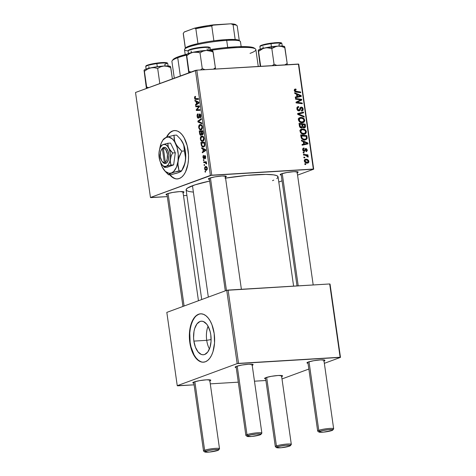<?xml version="1.0" encoding="UTF-8"?>
<svg xmlns="http://www.w3.org/2000/svg" width="476" height="476" viewBox="0 0 476 476"><rect width="100%" height="100%" fill="white"/><g stroke="black" fill="none" stroke-linecap="round" stroke-linejoin="round"><path stroke-width="0.71" d="M206.721 340.328L211.118 339.561L206.721 340.328A16.815 8.735 -93.4 0 0 209.446 348.95A16.815 8.735 86.6 0 1 206.721 340.328L193.881 341.102L206.721 340.328A16.815 8.735 86.6 0 1 208.077 326.238L210.178 331.707L210.797 334.866A16.815 8.735 86.6 0 1 203.347 354.769A16.815 8.735 86.6 0 1 193.881 341.102L193.583 337.823L194 331.409L194.696 328.517L196.927 323.93L199.991 321.478L201.681 321.193L203.407 321.544L206.655 324.108L208.066 326.227A16.815 8.735 -93.4 0 0 206.721 340.328M200.711 313.815A24.228 12.584 -93.4 0 0 190.15 342.47L189.805 342.494A24.228 12.584 86.6 0 1 200.533 313.821A24.228 12.584 86.6 0 1 214.176 333.515L214.545 342.952L213.004 351.639L211.576 355.274L209.779 358.25L207.691 360.445L205.376 361.778L202.937 362.194L200.455 361.689L198.034 360.267L195.767 357.988L193.738 354.947L192.03 351.252L189.805 342.494L189.442 333.057L189.983 328.529L192.411 320.729L194.202 317.76L196.296 315.564L198.611 314.231L201.05 313.815L203.532 314.321L205.947 315.743L208.214 318.022L210.243 321.062L211.957 324.757L214.176 333.515A24.228 12.584 86.6 0 1 203.448 362.188A24.228 12.584 86.6 0 1 189.805 342.494L190.15 342.47A24.228 12.584 -93.4 0 0 203.627 362.171M166.41 137.314A24.228 12.584 86.6 0 1 172.526 130.977L172.871 130.959A24.228 12.584 -93.4 0 0 166.814 137.165M174.716 178.411L172.3 176.989L170.033 174.716A24.228 12.584 -93.4 0 0 177.542 178.922M179.297 178.524A24.228 12.584 86.6 0 1 177.37 178.934A24.228 12.584 86.6 0 1 169.688 174.734L171.955 177.012L174.377 178.435L176.852 178.94L179.297 178.524L181.606 177.191L183.7 174.995L185.497 172.026L187.925 164.226L188.466 159.704L188.526 154.986L187.205 145.71L184.164 137.808L182.135 134.767L179.869 132.489L177.447 131.067L174.972 130.561L172.526 130.977A24.228 12.584 86.6 0 1 174.454 130.567A24.228 12.584 86.6 0 1 188.323 152.118A24.228 12.584 86.6 0 1 179.297 178.524M183.076 192.709A9.086 1.202 -8.1 0 0 183.897 191.87L183.897 191.87A9.086 1.202 -8.1 0 0 176.703 191.87A9.086 1.202 -8.1 0 0 167.255 193.768L166.023 194.625L167.088 194.981A9.086 1.202 -8.1 0 1 166.07 194.41A9.086 1.202 -8.1 0 1 167.255 193.768L172.758 192.441L179.577 191.614L183.712 191.78L183.915 192.221L182.754 192.834M225.422 177.108A9.086 1.202 -8.1 0 0 226.243 176.275L226.243 176.275A9.086 1.202 -8.1 0 0 219.049 176.269A9.086 1.202 -8.1 0 0 209.601 178.167L208.369 179.024L209.434 179.381A9.086 1.202 -8.1 0 1 208.417 178.809A9.086 1.202 -8.1 0 1 209.601 178.167L215.104 176.84L221.923 176.013L226.064 176.18L226.261 176.626L225.1 177.233M298.035 171.937L298.041 171.943A9.086 1.202 -8.1 0 0 290.854 171.943A9.086 1.202 -8.1 0 0 281.405 173.841L280.174 174.698L281.239 175.055A9.086 1.202 -8.1 0 1 280.215 174.484A9.086 1.202 -8.1 0 1 281.405 173.841L286.903 172.514L293.722 171.687L297.863 171.854L298.059 172.294L296.899 172.907M192.81 192.048L188.901 191.501L186.646 190.638L186.14 189.496L187.401 188.115L194.958 184.866L209.672 181.053A46.434 6.14 171.9 0 0 192.477 185.723L208.327 297.101L192.477 185.723A46.434 6.14 171.9 0 0 186.11 189.876L201.717 299.535M293.609 286.13L278.049 176.792A46.434 6.14 171.9 0 0 225.565 178.107M324.822 360.148L324.828 360.153A9.086 1.202 -8.1 0 0 317.641 360.148A9.086 1.202 -8.1 0 0 308.192 362.046L306.955 362.902L308.02 363.259A9.086 1.202 -8.1 0 1 307.002 362.688A9.086 1.202 -8.1 0 1 308.192 362.046L313.69 360.719L320.509 359.898L324.65 360.058L324.846 360.505L323.686 361.111M252.209 365.312A9.086 1.202 -8.1 0 0 253.03 364.479L253.03 364.479A9.086 1.202 -8.1 0 0 245.836 364.479A9.086 1.202 -8.1 0 0 236.388 366.371L235.156 367.228L236.221 367.591A9.086 1.202 -8.1 0 1 235.203 367.014A9.086 1.202 -8.1 0 1 236.388 366.371L241.891 365.044L248.71 364.223L252.845 364.384L253.048 364.83L251.887 365.437M209.862 380.913A9.086 1.202 -8.1 0 0 210.684 380.08L210.684 380.08A9.086 1.202 -8.1 0 0 203.49 380.08A9.086 1.202 -8.1 0 0 194.041 381.972L192.81 382.829L193.875 383.186A9.086 1.202 -8.1 0 1 192.851 382.615A9.086 1.202 -8.1 0 1 194.041 381.972L199.545 380.645L206.358 379.824L210.499 379.985L210.695 380.431L209.541 381.038M281.667 376.587A9.086 1.202 -8.1 0 0 282.482 375.748L282.482 375.748A9.086 1.202 -8.1 0 0 275.295 375.748A9.086 1.202 -8.1 0 0 265.846 377.647L264.608 378.503L265.673 378.86A9.086 1.202 -8.1 0 1 264.656 378.289A9.086 1.202 -8.1 0 1 265.846 377.647L271.344 376.32L278.162 375.493L282.304 375.659L282.5 376.105L281.34 376.712M150.821 197.617L167.32 196.624L150.464 197.486L210.38 175.412L195.44 70.412L135.523 92.487L150.464 197.486L150.821 197.617M183.498 195.648L186.901 195.446L183.498 195.648M166.326 137.481L168.123 134.506L170.218 132.31L172.871 130.959L170.563 132.286M202.841 141.324L201.205 140.938L200.348 139.063L200.64 136.981L201.973 136.005L203.258 136.487L204.061 138.195L203.835 140.384L202.841 141.324C203.752 141.039 204.162 140.045 204.085 138.343L203.258 136.487L201.55 136.112C200.67 136.428 200.271 137.409 200.348 139.063L200.783 139.034L200.348 139.063C200.884 140.997 201.717 141.753 202.841 141.324L202.401 141.42M202.835 149.012L201.741 148.518L201.634 147.733L205.644 149.648L205.769 150.529L202.354 152.784L202.246 152.064L203.187 151.475L202.835 149.012L203.187 151.475L202.246 152.064L202.354 152.784L205.769 150.529L205.644 149.648L201.634 147.733L201.741 148.518L203.097 148.435L201.741 148.518L202.835 149.012L204.144 148.934L202.835 149.012M194.523 98.115L194.684 96.747L195.44 96.354L195.588 97.056L194.928 97.687L195.16 98.556L198.385 98.615L198.486 99.347L195.011 99.222L194.523 98.115L195.761 99.448L198.486 99.347L198.385 98.615L195.749 98.71L194.946 98.008L195.588 97.056L195.44 96.354L194.523 98.115L194.958 98.092L194.523 98.115M199.747 114.692L200.426 115.704L200.86 115.68L200.426 115.704L199.968 117.274L200.735 117.227L199.884 117.298L200.729 117.245L199.884 117.298L200.027 118.006L200.842 115.573C200.652 114.383 200.247 113.847 199.623 113.984L199.991 113.96L198.962 115.085L199.48 115.055L198.962 115.085L198.831 116.049L199.331 116.013L198.831 116.049L198.629 117.185L199.182 117.15L198.343 117.489L199.117 117.441L198.343 117.489L197.546 116.299L198.022 113.812C197.254 114.073 196.957 114.936 197.124 116.406C197.344 117.715 197.796 118.31 198.48 118.197L197.826 118.06L197.308 117.203L197.213 114.633L198.022 113.812L198.171 114.52L197.51 115.924L198.206 117.507L198.67 117.06L199.301 114.222L200.021 113.966L200.682 114.853L200.89 116.388L200.485 117.685L200.027 118.006L200.455 115.965L199.747 114.692L199.093 117.501L198.48 118.197L199.474 115.079L200.598 114.627M201.955 123.736L197.974 122.017L197.843 121.094L201.247 118.726L201.348 119.452L198.433 121.481L201.848 122.957L201.955 123.736L201.848 122.957L198.433 121.481L201.348 119.452L201.247 118.726L197.843 121.094L197.974 122.017L199.504 121.921L197.974 122.017L201.955 123.736M201.205 129.799L199.569 129.412L198.706 127.532L198.998 125.456L200.331 124.48L201.616 124.956L202.395 126.521L202.354 128.419L201.205 129.799C202.11 129.514 202.526 128.52 202.443 126.818L201.616 124.956L199.908 124.587C199.028 124.902 198.629 125.884 198.706 127.532L199.141 127.508L198.706 127.532C199.242 129.472 200.075 130.228 201.205 129.799L200.759 129.894M205.626 172.032L205.091 172.056L204.989 171.33L205.519 171.295L205.626 172.032L205.519 171.295L204.989 171.33L205.091 172.056L205.626 172.032M201.021 135.267L199.831 134.44L199.236 130.9L202.954 130.763L203.288 133.518L202.865 134.631L202.08 134.738L201.616 134.137L201.021 135.267L201.616 134.137L202.621 134.773L203.288 133.518L202.954 130.763L199.236 130.9L199.634 133.679L200.081 133.649L199.634 133.679C199.89 134.892 200.354 135.422 201.021 135.267L200.83 135.303M196.082 101.555L194.987 101.061L194.88 100.281L198.891 102.191L199.016 103.072L195.594 105.327L195.493 104.607L196.427 104.018L196.082 101.555L196.427 104.018L195.493 104.607L195.594 105.327L199.016 103.072L198.891 102.191L194.88 100.281L194.987 101.061L196.344 100.977L194.987 101.061L196.082 101.555L197.391 101.477L196.082 101.555M197.766 109.694L196.796 109.777L198.557 109.67L196.796 109.777L199.527 106.683L199.42 105.922L195.701 106.047L195.803 106.773L198.075 106.719L195.803 106.773L195.701 106.047L199.42 105.922L199.527 106.683L196.796 109.777L199.95 109.629L200.057 110.361L196.332 110.497L196.225 109.736L198.95 106.63L198.075 106.719L198.95 106.63L196.225 109.736L196.332 110.497L200.057 110.361L199.95 109.629L197.576 109.706M204.906 156.295L205.703 156.901L204.995 158.062L205.68 158.02L204.995 158.062L205.144 158.764L205.697 156.836L205.013 155.581L204.168 157.104L204.567 157.08L204.168 157.104L204.02 157.883L204.46 157.859L203.817 158.115L204.418 158.08L203.817 158.115L203.288 157.318L203.639 155.343L202.96 157.401L203.3 157.383L202.937 157.229L203.091 155.836L203.639 155.343L203.264 157.032L203.728 158.133L204.62 155.664L205.227 155.7L205.644 156.55L205.448 158.538L205.144 158.764L205.382 157.02L204.906 156.295L204.329 158.395L203.787 158.853L202.96 157.401L203.948 158.829L204.704 156.443L205.561 156.247L205.019 156.289M201.413 145.561L200.878 142.425L204.597 142.288L204.918 145.132L204.353 146.566L202.794 147.019L201.413 145.561C202.056 146.876 202.83 147.34 203.734 146.965L204.924 144.918L204.597 142.288L200.878 142.425L201.169 144.478L201.61 144.454L201.169 144.478L201.413 145.561L201.931 145.531L201.413 145.561M206.477 170.313L205.358 170.176L204.864 169.599L204.692 167.243L205.924 166.469L207.018 167.249L207.334 168.998L206.477 170.313L207.316 168.23C206.893 166.713 206.239 166.16 205.346 166.558L204.561 168.653L204.9 168.635L204.561 168.653C204.977 170.122 205.614 170.676 206.477 170.313L206.12 170.39M204.674 165.368L204.144 165.392L204.043 164.666L204.573 164.631L204.674 165.368L204.573 164.631L204.043 164.666L204.144 165.392L204.674 165.368M204.835 162.596L203.752 162.613L203.645 161.882L206.352 161.78L206.453 162.512L205.894 162.524L206.519 163.107L206.62 164.006L205.769 162.792L204.835 162.596L206.62 164.006L205.894 162.524L206.453 162.512L206.352 161.78L203.645 161.882L203.752 162.613L206.447 162.447L204.835 162.596M203.984 160.507L203.454 160.525L203.353 159.805L203.877 159.769L203.984 160.507L203.877 159.769L203.353 159.805L203.454 160.525L203.984 160.507M211.749 175.174L313.339 169.051L298.398 64.052L196.808 70.174L211.749 175.174L150.464 197.486L135.523 92.487L196.808 70.174L195.44 70.412L210.38 175.412L313.69 169.188L298.75 64.189L196.808 70.174L211.749 175.174M304.027 134.28L302.504 134.095L301.088 133.28L300.285 132.149L300.106 130.68L300.689 129.615L301.903 128.996L303.801 129.055L305.009 129.609L305.967 130.591L306.395 132.001L305.765 133.625L304.027 134.28L305.009 134.089L306.371 131.727L305.164 129.722L302.361 128.931L301.51 129.103L300.094 131.471C300.802 133.476 302.117 134.41 304.027 134.28M303.289 141.693L301.522 140.938L301.409 140.158L307.895 143.014L308.02 143.895L302.129 145.21L302.028 144.484L303.64 144.151L303.289 141.693L303.64 144.151L302.028 144.484L302.129 145.21L308.02 143.895L307.895 143.014L301.409 140.158L301.522 140.938L303.289 141.693M295.4 89.03L294.269 90.523L294.668 89.25L295.953 89.06L296.137 89.774L294.989 90.22L295.293 91.112L300.636 91.981L300.737 92.713L294.977 91.719L294.269 90.523L296.197 92.118L300.737 92.713L300.636 91.981L296.25 91.41L294.983 90.529L295.602 89.744L296.137 89.774L295.953 89.06L294.912 89.125M298.952 110.884L300.445 109.415L299.398 109.795L300.445 109.415L300.892 108.129L299.862 108.51L301.391 107.832L302.421 108.974L301.373 110.372L301.671 111.086C302.754 110.926 303.242 110.212 303.129 108.956L302.438 109.206L303.129 108.956C302.92 107.754 302.296 107.142 301.254 107.112L300.511 107.386L301.254 107.112L300.053 108.004L299.291 109.95L298.791 110.164L297.803 110.533L298.791 110.164L297.583 108.82L296.917 109.064L297.583 108.82L297.922 107.499L296.863 107.885L298.785 107.261L298.607 106.547L297.262 107.04L298.607 106.547L297.821 106.695L296.875 108.814C297.113 110.129 297.803 110.819 298.952 110.884L297.565 110.325L296.905 109.022L296.97 107.487L298.214 106.594L298.607 106.547L298.785 107.261L297.857 107.552L297.554 108.445L298.345 110.081L299.339 109.896L300.148 107.826L300.874 107.183L302.23 107.356L303.051 108.582L303.01 110.17L302.331 110.902L301.54 111.092L301.373 110.372L302.117 110.117L302.444 109.23L302.212 108.314L301.486 107.826L300.892 108.129L300.041 110.367L298.952 110.884L299.464 110.783M304.212 117.102L297.75 114.436L297.619 113.514L303.498 112.092L303.599 112.818L298.565 114.038L304.099 116.328L304.212 117.102L304.099 116.328L298.565 114.038L303.599 112.818L303.498 112.092L297.619 113.514L297.75 114.436L304.212 117.102M302.385 122.754L300.862 122.564L299.446 121.755L298.529 120.291L298.529 118.905L299.13 118.012L300.493 117.429L302.159 117.53L303.527 118.197L304.325 119.059L304.753 120.743L304.122 122.1L302.385 122.754L303.373 122.564L304.729 120.202L303.527 118.197L300.725 117.405L299.868 117.578L298.458 119.946C299.166 121.945 300.475 122.885 302.385 122.754M305.759 164.589L304.872 164.476L304.771 163.756L305.651 163.851L305.759 164.589L305.651 163.851L304.771 163.756L304.872 164.476L305.759 164.589M303.486 127.479L305.497 126.872L305.461 125.908L304.783 126.152L305.461 125.908L305.211 124.129L303.771 124.658L305.211 124.129L299.017 123.32L299.41 126.098C299.725 127.336 300.445 127.961 301.57 127.984L300.511 127.723L299.672 126.884L299.017 123.32L305.211 124.129L305.521 126.634L305.062 127.645L303.819 127.883L302.665 127.044L301.968 127.901M296.536 94.236L294.769 93.48L294.656 92.701L301.141 95.557L301.266 96.438L295.376 97.753L295.275 97.027L296.887 96.693L296.536 94.236L296.887 96.693L295.275 97.027L295.376 97.753L301.266 96.438L301.141 95.557L294.656 92.701L294.769 93.48L296.536 94.236M296.953 102.34L301.784 100.049L299.749 100.799L299.684 100.317L299.749 100.799L301.784 100.049L301.677 99.288L300.237 99.817L301.677 99.288L295.477 98.467L295.584 99.198L299.368 99.716L295.584 99.198L295.477 98.467L301.677 99.288L301.784 100.049L296.953 102.34L302.2 103L302.308 103.732L296.114 102.917L296.007 102.161L300.826 99.853L299.368 99.716L300.826 99.853L296.007 102.161L296.114 102.917L302.308 103.732L302.2 103L297.25 102.233M306.211 151.677L307.306 149.958L306.77 150.154L307.306 149.958L305.842 148.524L305.283 148.732L305.842 148.524L304.426 150.547L303.242 151.023L304.069 150.719L303.26 149.815L302.742 150.005L304.206 148.714L304.027 147.994L303.057 148.351L303.95 148C303.004 148.107 302.587 148.708 302.706 149.809L302.837 148.661L303.51 148.084L304.027 147.994L304.206 148.714L303.248 149.535L303.914 150.708L304.485 150.47L305.306 148.708L306.496 148.661L307.335 150.434L306.479 151.636L306.026 150.963L306.764 150.053L306.294 149.285L305.663 149.357L305.003 150.963L304.331 151.422L303.194 150.969L302.706 149.809L304.218 151.433L304.961 151.023L306.044 149.238L306.752 149.958L306.026 150.963L306.211 151.677L306.574 151.606M301.248 138.004L300.659 134.851L306.847 135.66L307.109 138.48L306.038 139.718L303.414 139.76L301.248 138.004C302.2 139.432 303.444 140.081 304.973 139.95L305.937 139.76L307.145 138.272L306.847 135.66L300.659 134.851L301.248 138.004M307.335 163.149L305.491 162.732L304.723 162.048L304.289 160.876L304.658 159.734L306.776 159.299L308.519 160.329L308.888 162.096L308.275 162.887L307.335 163.149L308.008 163.012L308.93 161.352C308.371 159.787 307.329 159.079 305.812 159.24L305.211 159.365L304.307 161.061C304.866 162.584 305.872 163.28 307.335 163.149M304.807 157.925L303.926 157.812L303.825 157.092L304.705 157.187L304.807 157.925L304.705 157.187L303.825 157.092L303.926 157.812L304.807 157.925M305.336 155.295L303.527 155.033L303.426 154.301L307.93 154.89L308.031 155.622L307.103 155.491L308.079 156.211L308.162 157.104L307.437 156.854L307.008 155.807L305.336 155.295L308.162 157.104L308.252 156.604L307.103 155.491L308.031 155.622L307.93 154.89L303.426 154.301L303.527 155.033L305.336 155.295M304.116 153.064L303.23 152.951L303.129 152.231L304.015 152.326L304.116 153.064L304.015 152.326L303.129 152.231L303.23 152.951L304.116 153.064M278.793 182.04L282.06 180.838L278.793 182.04M297.56 175.126L313.69 169.188L313.339 169.051L298.398 64.052L298.75 64.189L313.69 169.188L297.56 175.126M177.602 385.828L194.107 384.834L177.25 385.691L237.167 363.616L226.737 290.318L166.82 312.387L177.25 385.691L177.602 385.828M210.279 383.858L238.297 382.168L210.279 383.858M254.47 381.193L265.911 380.502L254.47 381.193M329.695 283.958L228.105 290.08L238.535 363.378L340.126 357.256L329.695 283.958L226.737 290.318L166.82 312.387L177.25 385.691L237.167 363.616L226.737 290.318L228.105 290.08L238.535 363.378L237.167 363.616L340.477 357.393L330.047 284.089L329.695 283.958L340.126 357.256L340.477 357.393L330.047 284.089L329.695 283.958M282 378.938L308.847 369.049L282 378.938M324.346 363.337L340.477 357.393L324.346 363.337M323.4 359.856A8.074 1.065 -8.1 0 1 322.686 360.171A8.074 1.065 171.9 0 0 323.4 359.856M209.256 379.783A8.074 1.065 -8.1 0 1 208.536 380.098A8.074 1.065 171.9 0 0 209.256 379.783M281.054 375.457A8.074 1.065 -8.1 0 1 280.34 375.772A8.074 1.065 171.9 0 0 281.054 375.457M251.602 364.188A8.074 1.065 -8.1 0 1 250.882 364.503A8.074 1.065 171.9 0 0 251.602 364.188M324.828 360.153A9.086 1.202 -8.1 0 1 324.013 360.987M225.011 178.197L247.258 175.364L265.923 174.406L273.504 174.853L276.598 175.561L277.984 176.572L277.603 177.84L276.758 178.554M273.783 180.118L272.48 180.648M224.815 175.977A8.074 1.065 -8.1 0 1 224.101 176.293A8.074 1.065 171.9 0 0 224.815 175.977M296.619 171.652A8.074 1.065 -8.1 0 1 295.899 171.967A8.074 1.065 171.9 0 0 296.619 171.652M182.469 191.578A8.074 1.065 -8.1 0 1 181.749 191.893A8.074 1.065 171.9 0 0 182.469 191.578M298.041 171.943A9.086 1.202 -8.1 0 1 297.226 172.776M304.83 164.155L305.651 163.851L304.83 164.155M301.57 127.984L302.665 127.044L300.642 127.788L302.665 127.044L304.735 127.824M304.271 127.907L305.497 126.872L303.432 127.77M303.408 127.848L303.486 127.384M302.659 124.516L304.586 124.766L304.765 126.003L304.14 127.193L303.111 127.574L304.14 127.193L302.671 127.056L303.242 126.842L302.825 125.688L302.153 125.938L302.825 125.688L302.659 124.516L301.986 124.766L302.659 124.516L303.147 126.723L304.491 127.098L304.586 124.766L302.659 124.516M303.147 127.604L304.14 127.193M299.844 124.147L301.933 124.42L302.153 125.95L301.486 127.259L300.404 127.657L301.486 127.259L300.172 126.205L299.487 126.455L300.172 126.205L300.035 125.497L299.362 125.747L300.035 125.497L299.844 124.147L299.166 124.397L299.844 124.147L300.404 126.705L301.124 127.223L301.951 127.11L301.933 124.42L299.844 124.147M300.457 127.687L301.486 127.259M299.178 117.977L300.725 117.405L299.178 117.977M298.988 118.143L298.69 118.155M302.706 118.5L303.527 118.197L302.706 118.5M304.039 120.452L304.729 120.202L304.039 120.452M302.605 122.052L302.177 122.76M302.093 122.85L302.617 122.011M301.927 121.719L301.766 122.04M301.278 122.516L300.975 122.653M300.796 118.131L303.141 118.792L304.021 120.22L303.039 121.892L300.88 122.57L302.349 122.029C300.856 122.165 299.791 121.475 299.166 119.952L298.506 120.196L299.166 119.952L300.16 118.256L300.796 118.131L299.297 119.042L299.624 120.952L301.385 121.963L303.581 121.558L304.039 120.41L303.45 119.071L302.004 118.226L300.796 118.131M297.655 113.764L303.498 112.092L301.463 112.842L301.534 113.342L301.463 112.842L297.655 113.764M297.738 114.341L298.565 114.038L297.738 114.341M298.898 114.912L299.868 114.555L298.898 114.912M303.164 116.674L304.099 116.328L303.164 116.674M297.922 107.499L298.589 107.267M299.291 109.95L298.791 110.164M301.254 107.112L300.856 107.189M301.671 111.086L302.117 110.997M300.892 108.129L301.391 107.832M298.345 110.372L298.202 110.759M300.344 108.213L299.886 107.945M294.352 89.649L295.953 89.06L294.352 89.649M294.245 90.196L295.602 89.744M294.323 90.773L294.983 90.529L294.323 90.773M295.138 91.814L296.25 91.41L295.138 91.814M299.196 92.511L300.636 91.981L299.196 92.511M300.308 95.866L301.141 95.557L300.308 95.866M299.13 96.455L299.196 96.902L299.13 96.455M295.31 97.277L296.887 96.693L295.31 97.277M295.531 97.193L300.534 95.938L295.531 97.193M297.292 94.587L300.534 95.938L297.571 96.551L297.292 94.587L296.619 94.837L297.292 94.587L297.571 96.551L300.534 95.938L297.292 94.587M297.613 101.876L296.048 102.649L297.613 101.876M297.095 103.048L298.571 102.507L297.095 103.048M300.761 103.53L302.2 103L300.761 103.53M296.834 102.275L297.226 102.078M303.95 148L303.456 148.101M302.688 149.19L304.206 148.714M304.426 150.547L304.069 150.719M305.842 148.524L305.544 148.583M305.699 149.333L306.044 149.238M304.598 150.237L305.396 149.946L304.598 150.237M303.908 151.416L304.961 151.023L303.908 151.416M304.218 151.433L304.961 151.023M307.062 143.324L307.895 143.014L307.062 143.324M305.889 143.913L305.949 144.359L305.889 143.913M302.064 144.734L303.64 144.151L302.064 144.734M302.284 144.65L307.288 143.395L302.284 144.65M304.051 142.044L307.288 143.395L304.331 144.008L304.051 142.044L303.373 142.294L304.051 142.044L304.331 144.008L307.288 143.395L304.051 142.044M305.413 136.184L306.847 135.66L305.413 136.184M306.413 137.635L307.097 137.386L306.413 137.635M306.276 138.593L304.908 139.224C303.141 139.373 302.04 138.498 301.617 136.6L300.939 136.85L301.617 136.6L301.486 135.672L306.229 136.291L306.407 138.254L306.229 136.291L300.808 135.922L301.486 135.672L302.028 137.969L303.057 138.867L304.908 139.224L306.276 138.593M305.062 139.301L304.729 139.956M304.331 140.295L305.08 139.224M304.86 139.777L305.027 139.42M300.814 129.502L302.361 128.931L300.814 129.502M300.63 129.674L301.748 129.799M304.342 130.025L305.164 129.722L304.342 130.025M305.681 131.977L306.371 131.727L305.681 131.977M304.241 133.583L303.813 134.291M303.73 134.375L304.259 133.536M301.79 129.787L301.022 130.418L300.808 131.483L300.142 131.727L300.808 131.483L301.647 132.858L303.991 133.56L302.522 134.101L305.217 133.09L305.675 132.132L305.354 130.936L304.235 129.966L302.438 129.656L304.783 130.317L305.663 131.745L304.682 133.423L303.991 133.56C302.492 133.691 301.433 133 300.808 131.483L301.796 129.781L302.438 129.656L300.332 129.68M303.569 133.244L303.408 133.566M302.92 134.042L302.617 134.178M304.771 159.627L305.812 159.24L304.771 159.627M304.467 160.007L305.17 160.162M308.383 161.554L308.93 161.352L308.383 161.554M306.901 162.643L306.734 163.137M306.711 163.167L306.919 162.483M305.223 160.18L304.259 159.99M305.979 159.96C307.074 159.823 307.877 160.287 308.377 161.358L305.884 162.923L307.234 162.423L304.854 161.037L304.337 161.227L305.979 159.96L305.068 160.305L305.098 161.584L306.538 162.375L308.043 162.179L308.145 160.793L306.33 159.954L304.307 160.477M305.753 163.066L307.234 162.423M303.878 157.496L304.705 157.187L303.878 157.496M306.3 155.491L307.93 154.89L306.3 155.491M306.705 155.64L307.103 155.491L306.705 155.64M307.502 156.878L308.252 156.604L307.502 156.878M303.188 152.629L304.015 152.326L303.188 152.629M205.519 171.295L204.989 171.33L205.519 171.3M202.788 131.43L202.693 130.775L202.788 131.43M203.21 134.042L201.616 134.137L203.21 134.042M202.502 134.059L202.859 133.387L202.627 131.507L201.467 131.554L203.062 131.483L202.627 131.507L202.8 132.744L203.234 132.715L202.8 132.744L202.502 134.059L203.216 134.012L201.949 133.839L201.467 131.554L203.056 131.453L201.467 131.554L201.83 133.607L202.502 134.059L201.949 133.839M200.931 134.541L201.306 133.798L201.033 131.566L199.777 131.614L203.056 131.447L201.033 131.566L201.247 133.096L201.687 133.066L201.247 133.096L200.931 134.541L201.568 134.506L200.807 134.565L200.087 133.667L199.777 131.614L203.05 131.418L199.777 131.614L200.366 134.333L201.562 134.524M200.914 124.528L199.908 124.587L200.914 124.528M200.432 124.474L199.908 124.587M199.991 125.313L199.307 126.003L199.129 127.431L199.712 128.71L200.563 129.139L202.121 129.002L201.14 129.061L201.842 128.389L202.026 126.949L202.455 126.919L202.026 126.949L201.425 125.628L202.074 125.587L199.991 125.313L201.425 125.628L202.026 126.949L201.14 129.061C200.259 129.43 199.593 128.889 199.129 127.431L199.991 125.313L201.776 125.134M201.14 129.061L202.08 129.061M199.164 121.017L197.843 121.094L199.164 121.017M197.124 116.406L197.558 116.376L197.124 116.406M198.343 117.489L199.111 117.459M200.604 114.645L199.926 114.686M195.44 96.354L195.106 96.408M198.474 99.282L195.761 99.448L198.474 99.282M198.438 99.002L198.165 98.621M198.141 98.568L198.45 99.02M196.814 104.524L195.493 104.607L196.814 104.524M197.701 103.941L196.427 104.018L197.701 103.941M196.552 101.799L197.742 102.364L198.909 102.298L197.742 102.364L198.956 102.649L197.689 103.185L198.962 103.108L197.689 103.185L196.832 103.762L198.087 103.685L196.832 103.762L196.552 101.799L197.891 101.715L196.552 101.799L196.832 103.762L198.551 102.673L196.552 101.799M195.803 106.773L199.248 106.564L199.158 105.928L199.248 106.564L195.803 106.773M200.045 110.283L196.332 110.497L199.777 110.289L199.682 109.641L200.045 110.283M196.88 109.7L196.225 109.736L196.88 109.7M198.849 107.499L198.064 107.54L198.849 107.499M199.515 106.594L198.95 106.63L199.515 106.594M198.075 106.719L198.95 106.63M203.817 158.115L204.418 158.091M203.567 151.981L202.246 152.064L203.567 151.981M204.454 151.398L203.187 151.475L204.454 151.398M203.306 149.256L204.496 149.821L205.662 149.75L204.496 149.821L205.709 150.107L204.442 150.642L205.715 150.565L204.442 150.642L203.585 151.219L204.841 151.142L203.585 151.219L203.306 149.256L204.65 149.172L203.306 149.256L203.585 151.219L205.305 150.13L203.306 149.256M204.424 142.961L204.329 142.3L204.424 142.961M203.264 147.066L203.734 146.965M203.651 146.239L204.454 145.275L204.269 143.032L201.413 143.139L202.014 145.668L202.812 146.281L203.651 146.239C202.609 146.667 201.913 145.942 201.544 144.067L201.413 143.139L204.692 142.943L201.413 143.139L204.698 143.008L204.269 143.032L204.418 144.085L204.847 144.055L204.418 144.085L204.484 145.013L204.924 144.99L203.651 146.239L204.638 146.18L203.234 146.328M202.556 136.053L201.55 136.112L202.556 136.053M202.068 135.999L201.55 136.112M201.634 136.838L200.949 137.528L200.771 138.962L201.348 140.236L202.205 140.664L203.758 140.527L202.782 140.587L203.484 139.914L203.668 138.474L204.097 138.451L203.668 138.474L203.062 137.153L203.716 137.112L201.634 136.838L203.062 137.153L203.668 138.474L202.782 140.587C201.901 140.956 201.229 140.414 200.771 138.962L201.634 136.838L203.419 136.66M202.782 140.587L203.722 140.593M206.156 166.511L205.346 166.558L206.156 166.511M205.769 166.469L205.346 166.558M205.489 167.266L204.888 168.046L205.144 169.194L205.959 169.646L207.209 169.539L206.376 169.593L207.328 168.302L206.34 167.302L205.489 167.266L206.989 168.32L206.376 169.593L204.882 168.54L205.489 167.266L206.947 167.124M206.376 169.593L207.191 169.587M204.573 164.631L204.043 164.666L204.573 164.636M206.643 163.839L206.173 163.869L206.643 163.839M206.638 163.446L206.203 163.47L206.638 163.446M203.883 159.775L203.353 159.805L203.883 159.775M174.627 130.561A24.228 12.584 -93.4 0 0 172.871 130.959M168.468 134.482L166.671 137.457M198.956 314.208L196.642 315.54M194.547 317.736L192.756 320.711L191.328 324.346L190.323 328.511L189.781 333.033L190.15 342.47L191.043 347.022L194.083 354.923L196.112 357.97L198.379 360.243L200.801 361.665M210.797 334.866L211.052 341.423L209.981 347.45L207.744 352.038L204.686 354.489L202.99 354.775L201.271 354.424L198.016 351.859L195.422 347.177L193.881 341.102A16.815 8.735 86.6 0 1 201.324 321.199A16.815 8.735 86.6 0 1 210.797 334.866M332.76 430.054L333.611 428.941A8.074 1.065 171.9 0 0 328.214 428.549A8.074 1.065 171.9 0 0 318.777 430.34L319.783 431.28A7.069 0.934 -8.1 0 1 328.035 429.715A7.069 0.934 -8.1 0 1 332.76 430.054A7.069 0.934 -8.1 0 1 331.832 430.554L323.496 432.131L318.819 431.946L321.597 430.75L328.119 429.703L332.581 429.733L332.736 430.084L331.832 430.554A7.069 0.934 -8.1 0 1 324.483 432.029A7.069 0.934 -8.1 0 1 318.89 432.029A7.069 0.934 -8.1 0 1 319.783 431.28L318.777 430.34A8.074 1.065 -8.1 0 1 327.696 428.602A8.074 1.065 -8.1 0 1 333.658 428.787A8.074 1.065 -8.1 0 1 332.551 429.513M282.232 173.561L298.214 285.856L282.232 173.561M309.019 361.772L318.777 430.34L309.019 361.772M307.865 362.171L317.67 431.066A8.074 1.065 -8.1 0 1 318.777 430.34A8.074 1.065 171.9 0 0 317.766 431.197L318.89 432.029M260.955 434.38L261.806 433.267A8.074 1.065 171.9 0 0 256.409 432.874A8.074 1.065 171.9 0 0 246.979 434.671L247.978 435.605A7.069 0.934 -8.1 0 1 256.231 434.041A7.069 0.934 -8.1 0 1 260.955 434.38A7.069 0.934 -8.1 0 1 260.033 434.88L260.931 434.409L260.783 434.064L256.314 434.029L249.799 435.082L247.02 436.272L251.697 436.456L260.033 434.88A7.069 0.934 -8.1 0 1 252.685 436.355A7.069 0.934 -8.1 0 1 247.092 436.355A7.069 0.934 -8.1 0 1 247.978 435.605L246.979 434.671A8.074 1.065 -8.1 0 1 255.898 432.928A8.074 1.065 -8.1 0 1 261.86 433.118A8.074 1.065 -8.1 0 1 260.753 433.838M210.434 177.893L226.451 290.425L210.434 177.893M237.221 366.098L246.979 434.671L237.221 366.098M236.066 366.496L245.872 435.391A8.074 1.065 -8.1 0 1 246.979 434.671A8.074 1.065 171.9 0 0 245.961 435.522L247.092 436.355M265.519 377.771L275.324 446.666A8.074 1.065 -8.1 0 1 276.431 445.941A8.074 1.065 171.9 0 0 275.414 446.797L276.544 447.63A7.069 0.934 -8.1 0 1 277.437 446.881L276.431 445.941L266.673 377.373L276.431 445.941A8.074 1.065 -8.1 0 1 285.35 444.203A8.074 1.065 -8.1 0 1 291.312 444.388A8.074 1.065 -8.1 0 1 290.205 445.114M290.414 445.655L291.264 444.542A8.074 1.065 171.9 0 0 285.862 444.15A8.074 1.065 171.9 0 0 276.431 445.941L277.437 446.881A7.069 0.934 -8.1 0 1 285.689 445.31A7.069 0.934 -8.1 0 1 290.414 445.655A7.069 0.934 -8.1 0 1 289.485 446.155L290.39 445.679L290.235 445.334L285.773 445.304L279.251 446.351L276.473 447.547L281.149 447.732L289.485 446.155A7.069 0.934 -8.1 0 1 282.137 447.63A7.069 0.934 -8.1 0 1 276.544 447.63M193.72 382.097L203.526 450.992A8.074 1.065 -8.1 0 1 204.632 450.272A8.074 1.065 171.9 0 0 203.615 451.123L204.745 451.956A7.069 0.934 -8.1 0 1 205.632 451.206L204.632 450.272L194.868 381.698L204.632 450.272A8.074 1.065 -8.1 0 1 213.551 448.529A8.074 1.065 -8.1 0 1 219.513 448.719A8.074 1.065 -8.1 0 1 218.407 449.439M218.609 449.981L219.46 448.868A8.074 1.065 171.9 0 0 214.063 448.475A8.074 1.065 171.9 0 0 204.632 450.272L205.632 451.206A7.069 0.934 -8.1 0 1 213.885 449.642A7.069 0.934 -8.1 0 1 218.609 449.981A7.069 0.934 -8.1 0 1 217.687 450.48L209.351 452.057L204.674 451.873L207.453 450.677L213.968 449.63L218.436 449.659L218.585 450.01L217.687 450.48A7.069 0.934 -8.1 0 1 210.338 451.956A7.069 0.934 -8.1 0 1 204.745 451.956M184.099 306.02L168.088 193.494L184.099 306.02M276.389 46.345L278.091 46.095A13.322 1.761 171.9 0 0 271.51 46.767L271.82 48.51L274.783 46.868L278.091 46.095L281.542 46.452L284.94 47.719L287.183 63.486L284.809 64.873L287.183 63.486L284.618 46.612L284.94 47.719L281.542 46.452L278.091 46.095L264.9 47.921L268.387 47.749L271.82 48.51L276.389 46.345M259.92 46.749A11.103 1.47 -8.1 0 1 271.011 43.697A11.103 1.47 -8.1 0 1 281.905 43.637A11.103 1.47 171.9 0 0 271.011 43.697L271.451 46.773L271.011 43.697A11.103 1.47 171.9 0 0 259.92 46.755C260.08 46.124 258.462 45.309 270.921 43.179L271.011 43.697L270.921 43.179C282.917 41.894 281.512 43.06 281.905 43.631L282.244 46.035M279.162 44.268A10.496 1.386 171.9 0 0 273.968 42.822M276.788 65.355L274.063 64.278L271.82 48.51L274.063 64.278L272.332 65.623L274.063 64.278L276.788 65.355M260.687 66.325L258.557 51.372L261.556 49.23L264.9 47.921L260.027 49.248L258.2 50.391L260.687 66.325M258.2 50.391L260.253 66.348L258.295 50.605M287.296 64.718L287.183 63.486L287.296 64.718M284.583 46.731L282.875 46.083L278.091 46.095A13.322 1.761 171.9 0 1 284.428 46.469L284.624 46.612M274.89 42.739L280.465 42.727M260.431 46.041L260.652 45.738M261.259 45.387L266.935 43.846M268.892 43.494L270.921 43.185A10.496 1.386 171.9 0 0 260.479 46.184M264.9 47.921A13.322 1.761 171.9 0 0 258.284 50.188L258.557 51.372L263.18 48.445L266.637 47.695L271.82 48.51L271.51 46.767A13.322 1.761 171.9 0 0 264.9 47.921M213.938 68.722L215.384 67.812L212.897 51.093L211.076 50.408L206.292 50.42L209.737 50.777L213.141 52.045L215.384 67.812L213.938 68.722M214.587 69.103L215.384 67.812L214.587 69.103M172.806 60.053L173.93 58.822L176.584 57.429L186.997 54.115A41.388 5.468 171.9 0 0 178.452 56.692L177.732 57.733A42.394 5.605 -8.1 0 1 186.402 55.121L188.764 72.87L186.437 54.591L189.115 72.739L186.759 55.704L189.769 53.55L193.101 52.247L196.594 52.074L200.015 52.836L202.978 51.194L206.292 50.42L191.655 52.574L186.878 54.187L186.396 54.716L186.812 55.121M188.193 50.867A11.103 1.47 -8.1 0 1 196.957 48.368A11.103 1.47 -8.1 0 1 208.678 47.451A0.607 0.53 -84.4 0 0 208.077 46.969A10.496 1.386 171.9 0 0 196.338 47.945A10.496 1.386 171.9 0 0 188.633 50.391M209.089 50.325L208.678 47.451A11.103 1.47 171.9 0 0 196.213 48.498A11.103 1.47 171.9 0 0 188.115 51.087C187.693 50.682 188.389 50.117 190.21 49.397C193.732 48.177 202.49 46.648 208.22 46.963A0.607 0.53 95.6 0 1 208.678 47.451L209.089 50.325M174.293 78.201L171.919 61.529A42.394 5.605 171.9 0 1 177.732 57.733L178.452 56.692A41.388 5.468 171.9 0 0 173.044 59.619L172.193 60.732A42.394 5.605 -8.1 0 1 177.732 57.733L180.333 75.976L177.732 57.733A42.394 5.605 171.9 0 1 186.402 55.121L186.437 54.591L186.759 55.704L189.769 53.55L193.101 52.247A13.322 1.761 171.9 0 0 186.485 54.514L186.419 54.597M215.497 69.05L215.384 67.812L215.497 69.05M204.983 69.68L202.264 68.603L200.015 52.836L202.264 68.603L200.527 69.948L202.264 68.603L204.983 69.68M191.072 72.019L189.002 71.465L191.072 72.019M210.446 50.361L210.1 47.957A11.103 1.47 171.9 0 0 208.678 47.451M188.657 50.272L190.834 49.206M192.245 48.814L195.773 48.052M197.766 47.713L205.43 46.928M206.905 46.91L208.077 46.969A0.607 0.53 95.6 0 1 208.226 46.963C209.862 47.326 210.487 47.659 210.1 47.957M211.457 51.325L213.141 52.045L212.629 50.795A13.322 1.761 171.9 0 0 206.292 50.42L211.457 51.325M198.319 52.366L200.015 52.836L202.978 51.194L206.292 50.42A13.322 1.761 171.9 0 0 193.101 52.247L198.319 52.366M145.769 66.676A11.103 1.47 -8.1 0 1 156.866 63.623L156.777 63.106A10.496 1.386 171.9 0 0 146.334 66.11M168.099 65.962L167.754 63.558A11.103 1.47 171.9 0 0 156.866 63.623L157.3 66.7L156.866 63.623A11.103 1.47 171.9 0 0 145.769 66.688C145.93 66.051 144.311 65.236 156.777 63.106L158.8 62.856M144.049 70.317L146.418 88.471L144.091 70.192L144.406 71.305L147.405 69.157L150.749 67.848L154.236 67.675L157.669 68.437L160.632 66.795L163.94 66.021L167.391 66.378L170.789 67.646L170.551 66.694L172.395 78.903L170.789 67.646L167.391 66.378L163.94 66.021L153.944 67.229L145.876 69.175L144.531 69.788L144.145 70.537M159.817 83.532L157.669 68.437L159.817 83.532M148.726 87.62L146.656 87.066L144.406 71.305L146.769 88.34L146.656 87.066L148.726 87.62M170.432 66.664L168.724 66.009L163.94 66.021A13.322 1.761 171.9 0 0 150.749 67.848L154.236 67.675L157.669 68.437L160.632 66.795L163.94 66.021A13.322 1.761 171.9 0 1 170.277 66.396L170.479 66.539M146.281 65.968L146.501 65.664M147.114 65.313L152.79 63.772M154.742 63.421L156.777 63.112L156.866 63.623A11.103 1.47 -8.1 0 1 167.754 63.564M160.745 62.665L166.32 62.653M165.017 64.195A10.496 1.386 171.9 0 0 159.823 62.749M144.085 70.192L144.406 71.305L147.405 69.157L150.749 67.848A13.322 1.761 171.9 0 0 144.139 70.115L144.073 70.198M258.266 66.467L255.862 49.581A42.394 5.605 171.9 0 0 210.606 50.373A42.394 5.605 -8.1 0 1 255.386 48.891A42.394 5.605 -8.1 0 1 250.055 53.371M255.386 48.891L254.255 48.064A41.388 5.468 171.9 0 0 210.327 49.534L223.428 47.844L237.929 46.719L248.752 46.797L252.238 47.285L254.243 48.052M185.402 48.219L186.521 47.207L189.097 46.059L197.962 43.59A27.251 3.606 171.9 0 0 185.533 47.987L184.682 49.099A28.262 3.737 -8.1 0 1 226.701 40.412L226.052 39.609A27.251 3.606 171.9 0 0 213.879 40.811A27.251 3.606 171.9 0 0 197.962 43.59A27.251 3.606 -8.1 0 1 213.879 40.811L226.052 39.609L235.18 39.526A27.251 3.606 171.9 0 0 226.052 39.609L226.701 40.412A28.262 3.737 171.9 0 0 198.373 44.363A28.262 3.737 171.9 0 0 184.504 49.629L185.206 54.591M188.163 50.914A28.262 3.737 -8.1 0 1 184.682 49.099M227.695 47.416L226.701 40.412L227.695 47.416M241.171 46.624L240.463 41.668A28.262 3.737 171.9 0 0 226.701 40.412A28.262 3.737 -8.1 0 1 240.142 41.21L239.017 40.377A27.251 3.606 171.9 0 0 235.18 39.526A27.251 3.606 -8.1 0 1 239.327 40.817L237.209 25.96A27.251 3.606 171.9 0 0 233.061 24.669L235.18 39.526L233.061 24.669A27.251 3.606 -8.1 0 1 236.899 25.52A27.251 3.606 -8.1 0 1 237.173 26.239M183.361 33.897A27.251 3.606 -8.1 0 1 183.284 33.356L185.39 48.171L183.284 33.356L184.349 31.922L194.5 28.185L195.844 28.733L197.962 43.59L195.844 28.733A27.251 3.606 -8.1 0 1 211.766 25.954L213.665 24.835L230.884 23.8L233.061 24.669L230.884 23.8L233.514 24.014L236.031 24.978M185.36 48.498L183.248 33.641A27.251 3.606 171.9 0 1 183.284 33.356L184.349 31.922A26.245 3.469 171.9 0 0 184.271 32.017L194.5 28.185A26.245 3.469 171.9 0 1 213.665 24.835L211.766 25.954L213.879 40.811L211.766 25.954A27.251 3.606 171.9 0 0 195.844 28.733L194.5 28.185L208.601 25.52L230.884 23.8A26.245 3.469 171.9 0 1 235.775 24.687L236.899 25.52M184.045 32.308L184.349 31.922M161.971 161.209L162.56 161.977A8.074 4.195 -93.4 0 0 165.333 163.476L164.327 162.524L162.375 148.804L161.287 150.023L160.525 151.927L160.305 156.788L161.816 161.007L163.018 162.191L164.327 162.524A7.069 3.671 86.6 0 1 161.971 161.209A7.069 3.671 86.6 0 1 161.293 150.011A7.069 3.671 86.6 0 1 162.375 148.804L163.095 147.75A8.074 4.195 -93.4 0 0 161.786 149.178L161.293 150.011M161.828 164.541L164.512 167.421L166.273 166.32L170.961 165.047L170.224 160.674L171.17 155.961L172.633 152.963L175.299 152.802L173.627 164.886L170.961 165.047L170.313 162.191L170.331 159.091L171.17 155.961L172.633 152.963L168.784 148.197L167.963 145.68L167.861 143.252L170.527 143.092L175.299 152.802L172.633 152.963L170.426 150.678L168.266 146.935L167.861 143.252L163.167 144.531L161.412 145.626L163.167 144.531A11.103 5.766 86.6 0 1 168.784 148.197A11.103 5.766 86.6 0 1 170.331 159.091A11.103 5.766 86.6 0 1 166.273 166.32L170.961 165.047L173.627 164.886L167.177 167.26L164.512 167.421L167.177 167.26L173.627 164.886L175.299 152.802L170.527 143.092L167.861 143.252L162.453 144.888L160.585 147.019L159.662 149.208A18.171 9.437 86.6 0 1 159.668 149.178L159.668 149.184M160.138 161.376L160.656 162.655A11.103 5.766 86.6 0 1 159.109 151.761L159.109 151.767A11.103 5.766 86.6 0 1 160.686 146.834A11.103 5.766 86.6 0 1 163.167 144.531L165.422 144.573L167.57 146.263L169.289 149.357L170.307 153.367L170.473 157.693L169.765 161.673L168.29 164.702L166.273 166.32A11.103 5.766 86.6 0 1 161.751 164.434A11.103 5.766 86.6 0 1 160.656 162.655L160.662 162.661M161.822 149.119L163.084 147.685L164.101 147.316L166.35 148.274L168.123 151.225L168.92 155.378L168.51 159.543L167.016 162.53L166.356 163.161L164.571 163.435L162.417 161.786M161.358 164.91L162.209 167.005A18.171 9.437 86.6 0 1 160.448 162.209L162.209 167.005L165.303 171.372L168.938 173.27L171.39 173.008L173.669 171.527L176.429 167.272L178.036 161.174L178.244 154.165L177.024 147.31L174.561 141.652L172.401 138.98L168.766 137.082L166.314 137.344L163.012 139.992L161.275 143.08L159.668 149.178A18.171 9.437 86.6 0 1 162.256 141.122A18.171 9.437 86.6 0 1 166.314 137.344L163.435 139.147L166.314 137.344A18.171 9.437 86.6 0 1 175.501 143.347L174.156 139.224L173.99 135.255L176.596 135.101L180.208 138.837L182.903 142.901L183.742 144.966L184.414 150.987L185.473 155.664L185.438 160.727L184.069 165.844L181.671 170.759L179.065 170.92L177.851 163.762L178.565 158.609L181.802 151.142L184.414 150.987L181.802 151.142L176.703 145.424L174.662 141.277L173.99 135.255L166.314 137.344L173.99 135.255L176.596 135.101L180.208 138.837L182.903 142.901A18.171 9.437 -93.4 0 0 181.118 139.986A18.171 9.437 -93.4 0 0 180.981 139.813M160.204 146.566L158.966 153.159L159.728 160.233L160.656 162.655L162.548 165.321L164.018 166.279L166.273 166.32L164.512 167.421L162.292 165.124M162.203 166.999L162.209 167.016A18.171 9.437 86.6 0 0 163.994 169.92L168.51 174.805L171.122 174.65L168.51 174.805L169.343 173.966L174.775 171.967L181.671 170.759L180.838 171.598L177.239 173.08L171.122 174.65L178.797 172.562L181.38 171.164M164.88 171.045L168.51 174.805L171.39 173.008A18.171 9.437 86.6 0 1 163.994 169.92M175.501 143.347A18.171 9.437 86.6 0 1 178.036 161.174L179.404 156.057L181.802 151.142L178.191 147.411L175.501 143.347M176.84 171.437L179.065 170.92L178.006 166.243L178.036 161.174A18.171 9.437 86.6 0 1 171.39 173.008L176.84 171.437M181.624 170.86L182.855 168.784A18.171 9.437 -93.4 0 0 185.438 160.727A18.171 9.437 -93.4 0 0 182.903 142.901L184.242 147.019L184.414 150.987L185.622 158.139L184.914 163.298L181.671 170.759M182.844 168.801L185.051 162.911L185.67 158.443L185.646 153.718L184.985 149.065L183.73 144.793L180.922 139.742M163.387 148.429L165.345 162.155L166.427 160.936L167.189 159.026L167.415 154.17L165.898 149.946L164.696 148.762L163.387 148.429A7.069 3.671 86.6 0 1 167.415 154.17A7.069 3.671 86.6 0 1 165.345 162.155L166.344 163.101A8.074 4.195 -93.4 0 0 168.784 153.926A8.074 4.195 -93.4 0 0 164.107 147.376L163.387 148.429L165.345 162.155L166.356 163.161L165.339 163.536L164.327 162.524L162.375 148.804L163.084 147.685L164.101 147.316L163.387 148.429M203.793 362.165L203.448 362.188M177.715 178.911L177.37 178.934M303.039 121.892L301.01 122.641M300.16 118.256L298.125 119.006M298.202 107.344L296.869 107.838M299.029 110.123L297.839 110.557M301.189 107.868L299.922 108.338M304.218 150.69L303.26 151.041M305.794 149.285L304.801 149.654M305.657 139.081L303.628 139.831M304.682 133.423L302.647 134.167M301.796 129.781L299.767 130.531M202.377 134.083L203.21 134.036M203.258 146.328L204.597 146.245M174.799 130.549L174.454 130.567M200.878 313.803L200.533 313.821M333.658 428.787L323.858 359.898M313.19 284.951L297.072 171.687M279.186 46.035L278.96 44.452M297.018 285.927L281.078 173.966M263.198 48.314L262.972 46.725M207.161 48.778L207.387 50.367M225.267 176.019L241.386 289.277M252.054 364.223L261.86 433.118M191.173 51.057L191.394 52.64M209.279 178.292L225.297 290.848M281.506 375.499L291.312 444.388M182.951 306.449L166.933 193.893M149.047 68.241L148.821 66.652M219.513 448.719L209.708 379.824M198.45 300.737L182.921 191.614M165.041 65.962L164.815 64.379M260.259 49.165L259.92 46.755M188.46 53.491L188.115 51.087M146.114 69.091L145.769 66.688M156.777 63.106C162.453 62.314 166.011 62.291 167.457 63.034L167.754 63.558M162.256 141.122L163.488 139.046M181.118 139.986L180.809 139.587M160.686 146.834L161.441 145.567"/></g></svg>
